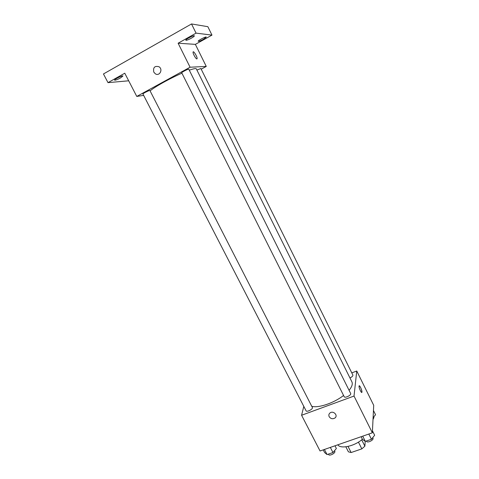 <?xml version="1.0" encoding="UTF-8"?>
<svg xmlns="http://www.w3.org/2000/svg" width="479" height="479" viewBox="0 0 479 479"><rect width="100%" height="100%" fill="white"/><g stroke="black" fill="none" stroke-linecap="round" stroke-linejoin="round"><path stroke-width="0.72" d="M365.208 441.291L364.878 446.177L361.831 448.871L351.119 452.535L348.407 451.823L345.856 446.811M348.023 446.434L351.119 452.535M358.43 442.123L361.831 448.871M356.047 443.476L355.406 443.799M361.687 439.824L364.878 446.177M337.851 444.799C340.443 449.326 354.658 446.206 362.399 439.231M351.79 372.884L356.759 371.009L373.716 405.33L372.351 432.812L320.056 450.984L301.584 415.257L303.8 406.396M356.759 371.009L354.023 396.055L372.351 432.812M354.023 396.055L301.584 415.257M329.181 416.688C328.546 415.239 328.816 414.006 329.983 412.976C333.204 410.252 338.378 415.389 335.007 417.963C332.719 419.299 330.773 418.874 329.181 416.688C328.546 415.239 328.816 414 329.983 412.976C333.204 410.252 338.378 415.383 335.007 417.957C332.719 419.293 330.773 418.868 329.181 416.688M311.751 406.288C318.337 408.306 333.929 403.073 343.563 395.468M349.077 390.313C351.951 386.816 352.891 383.99 351.885 381.835L196.306 68.862C195.923 68.228 193.582 68.677 189.289 70.203M349.951 377.943C352.041 376.937 353.017 375.991 352.885 375.093L200.869 68.497L196.911 70.072M344.185 396.702C344.85 398.438 351.658 395.073 350.67 393.499L188.792 69.21C188.714 68.599 181.29 72.371 181.733 72.796L344.185 396.702M306.069 410.802C306.728 412.479 313.344 409.006 312.368 407.491L149.903 90.525C149.825 89.938 142.508 93.597 142.94 94.004L306.069 410.802M359.214 385.775C360.579 386.894 361.489 388.984 361.956 392.038L361.932 392.187C361.639 393.978 358.621 387.505 359.058 386.02C359.334 384.308 362.196 390.253 361.956 392.038L361.777 392.427M150.095 90.902C154.232 87.148 169.823 78.436 181.924 73.185M201.21 69.18L206.263 66.425L190.085 67.222L136.772 96.435L143.646 95.381M206.263 66.425L195.366 44.367L211.969 35.111L207.85 26.686L191.528 23.95L196.055 33.135L178.116 43.218L190.085 67.222M191.528 23.95L103.458 73.958L108.003 82.645L128.689 80.795M136.772 96.435L124.768 73.215L108.003 82.645M153.789 72.095C152.957 67.413 154.693 65.635 158.998 66.749C163.333 69.377 159.489 76.652 155.31 73.778L153.789 72.095C152.957 67.413 154.693 65.635 158.998 66.749C163.333 69.377 159.489 76.652 155.31 73.778L153.789 72.095M195.366 44.367L178.116 43.218M196.857 58.917C195.911 59.115 192.774 53.522 193.061 52.145C193.211 50.079 197.45 56.851 197.114 58.594L196.857 58.917M193.211 51.846C193.995 51.193 197.42 57.133 197.114 58.594L196.959 58.893M191.396 38.158C188.337 39.793 186.469 40.487 185.792 40.236C185.151 39.506 194.181 34.859 194.378 35.823C194.396 36.23 193.402 37.009 191.396 38.158M203.401 39.314C200.545 40.835 198.815 41.493 198.21 41.284C197.635 40.643 206.114 36.26 206.281 37.117L203.401 39.314M211.969 35.111L196.055 33.135M120.498 77.945C117.337 79.616 115.367 80.352 114.589 80.143C113.966 79.466 122.78 75.119 122.965 76.011L120.498 77.945M373.458 410.515L375.542 414.718L373.099 417.694M373.015 419.46L373.949 417.568L373.668 416.999M334.995 445.793L336.372 448.488L332.977 452.535L327.055 454.577L324.612 452.553L323.235 449.883M330.342 447.41L332.977 452.535M324.421 449.47L327.055 454.577M328.372 454.122L328.576 454.511C329.372 456.445 335.893 452.996 334.785 451.23L334.516 450.697M372.452 430.813L374.656 435.237L371.453 439.267L365.327 441.375L362.501 439.441L361.13 436.71M368.836 434.034L371.453 439.267M362.711 436.159L365.327 441.375M366.405 441.003L366.555 441.309C367.357 443.315 374.087 440.003 372.961 438.159L372.716 437.668"/></g></svg>
